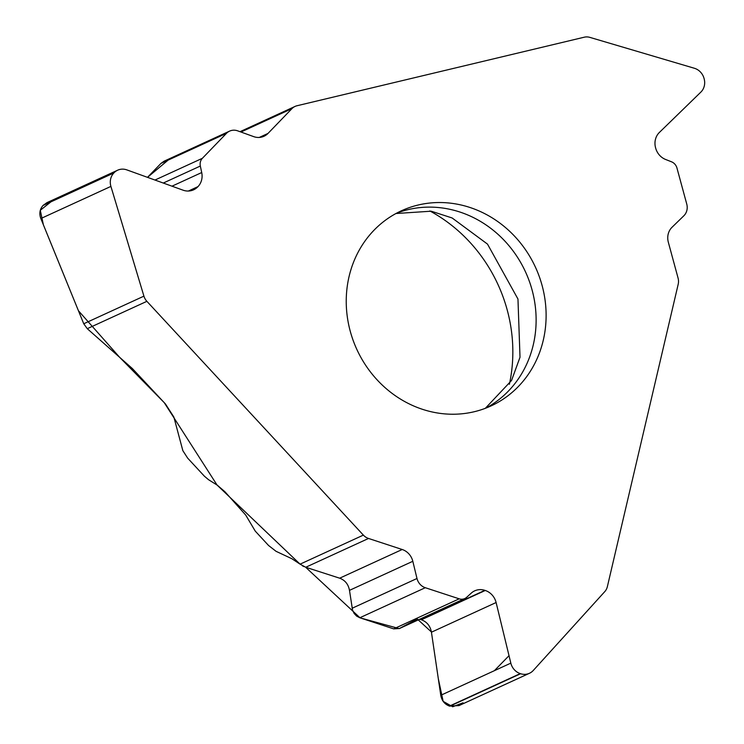 <?xml version="1.0" encoding="UTF-8"?>
<svg xmlns="http://www.w3.org/2000/svg" width="744" height="744" viewBox="0 0 744 744"><rect width="100%" height="100%" fill="white"/><g stroke="black" fill="none" stroke-linecap="round" stroke-linejoin="round"><path stroke-width="1.12" d="M418.1 205.037A107.369 98.31 65.4 0 0 401.397 210.794A107.369 98.31 65.4 0 0 356.822 349.382A107.369 98.31 65.4 0 0 490.956 405.964A107.369 98.31 65.4 0 0 515.211 236.88A107.369 98.31 65.4 0 0 418.1 205.037M584.273 37.2L296.958 105.76A12.202 11.169 -114.6 0 0 295.061 106.42A12.202 11.169 -114.6 0 0 291.936 108.633L268.007 133.418A15.615 14.303 -114.6 0 1 264.008 136.264A15.615 14.303 -114.6 0 1 253.639 136.608L237.699 130.851A12.202 11.169 65.4 0 0 229.598 131.121A12.202 11.169 65.4 0 0 226.474 133.343L202.387 158.295A8.788 8.045 65.4 0 0 200.331 166.042L201.717 172.543A15.959 14.61 -114.6 0 1 197.978 186.623L197.699 186.911A15.959 14.61 -114.6 0 1 193.617 189.813A15.959 14.61 -114.6 0 1 183.024 190.166L126.852 169.892A13.857 12.695 65.4 0 0 117.654 170.199A13.857 12.695 65.4 0 0 114.102 172.72L113.851 172.98A13.857 12.695 65.4 0 0 110.912 186.4L143.927 296.149A12.202 11.169 -114.6 0 0 146.884 301.329L363.37 535.113A12.202 11.169 -114.6 0 0 368.531 538.461L402.188 549.5A15.615 14.303 -114.6 0 1 412.818 561.292L416.993 578.497A12.202 11.169 65.4 0 0 425.298 587.714L459.188 598.827A8.788 8.045 65.4 0 0 464.786 598.548A8.788 8.045 65.4 0 0 466.683 597.293L471.231 593.145A15.959 14.61 -114.6 0 1 474.691 590.848A15.959 14.61 -114.6 0 1 484.865 590.345L485.255 590.476A15.959 14.61 -114.6 0 1 496.109 602.528L510.83 663.136A13.857 12.695 65.4 0 0 520.27 673.599L520.614 673.72A13.857 12.695 65.4 0 0 529.449 673.283A13.857 12.695 65.4 0 0 533.262 670.484L604.779 591.62A12.202 11.169 -114.6 0 0 607.374 586.616L678.193 284.264A12.202 11.169 -114.6 0 0 678.063 278.042L668.326 242.219A15.615 14.303 -114.6 0 1 672.065 227.236L683.838 215.788A12.202 11.169 65.4 0 0 686.759 204.089L676.956 168.023A8.788 8.045 65.4 0 0 671.516 161.801L665.573 159.458A15.959 14.61 -114.6 0 1 655.687 148.158L655.566 147.749A15.959 14.61 -114.6 0 1 659.389 132.441L700.848 92.117A13.857 12.695 65.4 0 0 704.159 78.818L704.057 78.445A13.857 12.695 65.4 0 0 694.357 68.253L589.825 37.367A12.202 11.169 -114.6 0 0 584.273 37.2M146.884 301.329L87.271 328.681L132.386 368.578L165.428 403.936L173.845 417.012L182.847 450.659L187.646 458.109L204.377 476.179L208.571 479.722L217.388 485.255L224.995 491.812L245.687 515.025L255.257 531.123L268.565 545.491L276.052 551.313L291.843 558.716L300.074 564.157L363.37 535.113M46.946 202.638L43.068 205.456C39.758 209.194 39.014 213.556 40.836 218.55L83.746 323.761L143.927 296.149M164.182 161.141L160.983 163.392L147.507 177.351L168.107 160.127M87.271 328.681L83.746 323.761M419.616 619.268L421.402 619.78C426.944 621.854 430.292 625.992 431.436 632.205L440.764 695.287C441.759 700.681 444.67 704.28 449.478 706.084L458.992 705.61M368.531 538.461L305.747 567.263L339.664 578.19C345.086 580.218 348.359 584.273 349.485 590.355L352.544 610.117L354.153 613.475L356.646 616.106L359.808 617.762L393.697 628.875L399.5 628.503M305.747 567.263L300.074 564.157M509.389 384.304A150.335 137.659 65.4 0 0 469.557 241.893A150.335 137.659 65.4 0 0 429.846 210.952M51.401 201.485L40.297 210.264L43.394 224.846L78.436 310.741L119.589 357.26L164.219 402.625L217.062 485.051L300.139 564.212M302.399 565.803L303.961 566.603M305.635 567.235L360.077 617.855L399.249 628.615L417.245 618.962L431.39 631.935M496.109 602.528L431.436 632.205L438.3 678.621L443.145 701.332L452.659 706.763L463.038 702.792M494.379 670.679L509.026 655.678M485.888 408.103A107.369 98.31 65.4 0 0 505.223 241.465A107.369 98.31 65.4 0 0 396.478 213.24M113.851 172.98L43.068 205.456M110.912 186.4L40.836 218.55M114.102 172.72L43.319 205.195M197.699 186.911L188.753 191.022M197.978 186.623L188.362 191.041M201.717 172.543L171.985 186.186M200.331 166.042L163.28 183.043M202.387 158.295L154.975 180.048M226.474 133.343L160.983 163.392M268.007 133.418L259.247 137.445M291.936 108.633L240.954 132.032M520.614 673.72L449.832 706.196M520.27 673.599L449.478 706.084M510.83 663.136L440.764 695.287M485.255 590.476L421.402 619.78M484.865 590.345L421.011 619.65M459.188 598.827L393.697 628.875M425.298 587.714L359.808 617.762M416.993 578.497L352.135 608.257M412.818 561.292L349.485 590.355M402.188 549.5L339.664 578.19M47.095 202.573L117.654 170.199M164.312 161.085L229.598 131.121M239.996 131.688L295.061 106.42M459.132 705.544L529.449 673.283M399.565 628.475L464.786 598.548M395.948 213.519L431.232 211.194L452.147 217.983L487.497 244.106L517.964 299.032L520.01 357.241L511.546 380.482L485.33 408.317"/></g></svg>
